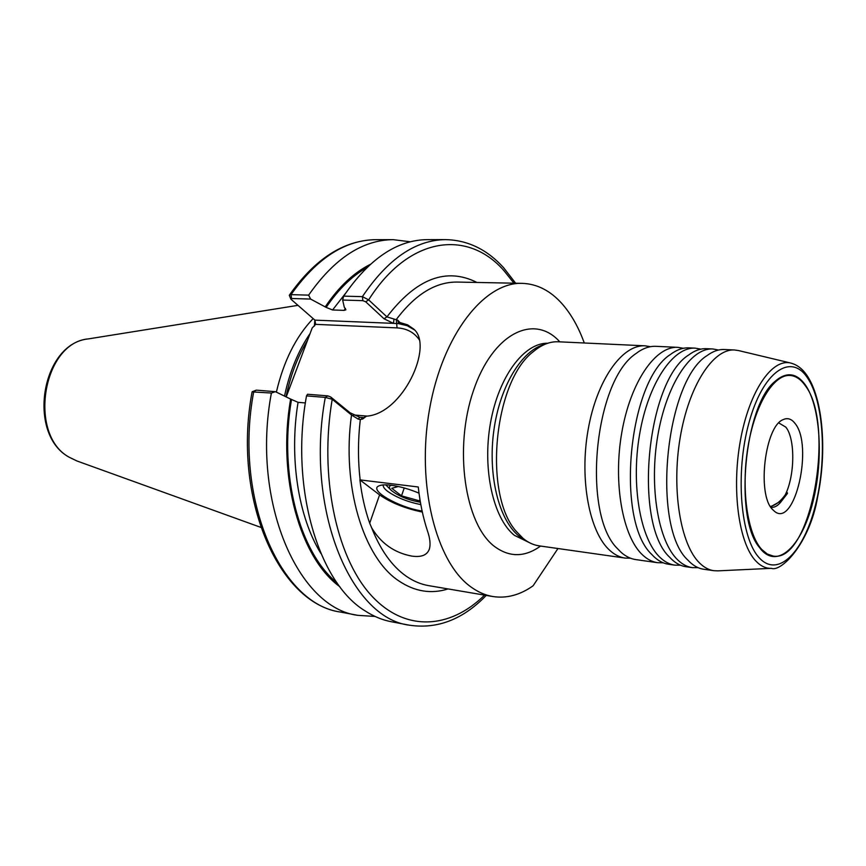 <?xml version="1.0" encoding="UTF-8"?>
<svg xmlns="http://www.w3.org/2000/svg" width="866" height="866" viewBox="0 0 866 866"><rect width="100%" height="100%" fill="white"/><g stroke="black" fill="none" stroke-linecap="round" stroke-linejoin="round"><path stroke-width="1.3" d="M698.072 567.663L692.259 567.62C687.193 566.894 682.397 564.372 677.872 560.053C658.387 541.824 648.948 487.266 657.759 435.858C666.409 384.363 691.046 347.472 712.87 348.976L718.563 350.026M680.503 565.206L674.787 565.141C669.656 564.405 664.796 561.882 660.206 557.574C640.439 539.431 630.794 485.274 639.606 434.299C648.266 383.227 673.131 346.638 695.236 348.154L700.843 349.15M663.194 562.792L657.575 562.694C652.379 561.947 647.454 559.436 642.799 555.149C622.773 537.082 612.933 483.325 621.756 432.762C630.416 382.101 655.497 345.826 677.862 347.353L683.393 348.294M630.545 558.224L625.1 558.072C619.785 557.314 614.752 554.803 609.989 550.56C589.486 532.644 579.267 479.645 588.101 429.861C596.761 379.99 622.232 344.289 645.094 345.826L650.474 346.692M420.833 504.629C407.421 501.879 396.314 497.43 387.535 491.26C384.288 488.738 382.859 486.627 383.259 484.949L383.27 484.917M422.11 511.037C398.555 507.476 368.202 490.004 378.983 485.858C381.408 484.776 385.413 484.57 391.021 485.231C399.832 486.4 409.153 489.041 419.003 493.144M399.897 322.52L398.641 323.646L393.445 323.364L384.017 318.764L365.69 301.79L362.865 300.654L342.633 300.047L343.661 296.129L362.389 296.648L368.645 299.863L386.929 316.88L397.786 320.193L399.897 322.52L407.605 324.847L413.569 328.961C434.18 345.404 402.928 414.024 366.415 416.167L362.789 418.917L360.332 419.512C357.918 440.123 357.864 460.257 360.159 479.916L359.899 479.883C361.782 495.569 365.051 510.009 369.695 523.216L371.601 527.697C380.38 549.888 391.822 565.985 405.938 575.998C413.223 581.097 420.8 584.312 428.67 585.643L492.83 596.522C485.187 595.223 477.826 591.987 470.747 586.802C435.89 562.012 416.21 484.126 429.482 409.499C442.483 334.774 484.495 281.731 522.339 283.355C537.212 283.929 550.451 290.727 562.066 303.76C571.127 314.066 578.542 327.142 584.279 342.99M359.899 479.883L379.579 494.887C390.88 502.745 405.126 508.472 422.337 512.066M360.159 479.916L418.256 486.984C420.032 503.114 423.16 517.944 427.652 531.486C430.045 538.511 430.64 544.303 429.439 548.86C427.306 555.128 421.374 557.52 411.642 556.069C394.257 552.735 380.91 543.285 371.601 527.697M761.636 550.202L758.952 546.847C734.108 516.85 744.5 406.641 774.496 381.819C785.992 371.579 796.211 372.532 805.174 384.677C820.567 406.349 823.718 459.824 812.849 502.183C802.208 544.768 778.74 568.832 761.636 550.202M789.391 375.411C784.282 375.14 779.108 377.489 773.89 382.447L773.295 383.043M757.999 545.439L764.97 552.887L769.03 555.084L773.046 556.026L767.244 554.002L761.809 549.531C747.369 534.192 740.928 489.149 747.975 446.943C754.903 404.66 773.63 374.166 790.063 375.454C795.627 375.855 800.606 379.135 805.012 385.294C836.101 424.286 810.966 563.658 773.046 556.026M717.86 570.856L713.811 570.683C708.821 569.969 704.112 567.447 699.663 563.095C680.524 544.768 671.356 489.712 680.146 437.785C688.795 385.771 713.14 348.489 734.606 349.994L738.601 350.578M713.811 570.683L703.647 569.243C698.624 568.518 693.861 565.996 689.379 561.655L687.961 560.194C651.243 527.264 665.034 380.943 707.251 355.471C713.021 351.239 718.726 349.258 724.344 349.507L734.606 349.994M692.259 567.62L685.991 566.732C680.903 566.007 676.086 563.485 671.529 559.165L669.613 557.195C633.1 523.746 646.545 381.008 688.676 354.984C694.694 350.514 700.648 348.413 706.537 348.684L712.87 348.976M674.787 565.141L668.606 564.264C663.453 563.517 658.571 561.006 653.96 556.708L651.535 554.218C615.25 520.304 628.37 381.062 670.36 354.53C676.627 349.81 682.841 347.591 689 347.861L695.236 348.154M657.575 562.694L635.817 559.598C630.545 558.841 625.544 556.329 620.825 552.075L617.404 548.568C581.649 513.83 594.163 381.148 635.763 353.707C642.518 348.489 649.24 346.021 655.919 346.324L677.862 347.353M286.202 396.92L312.182 327.987L315.625 324.36L314.921 320.139L393.445 323.364L393.976 319.478M625.1 558.072L539.053 545.84C533.467 545.039 528.163 542.56 523.129 538.414L516.363 531.453C483.001 494.908 493.707 381.321 533.304 351.661C541.575 344.711 549.899 341.41 558.278 341.778L645.094 345.826M557.953 548.524L533.088 585.806C520.001 595.061 506.588 598.633 492.83 596.522M360.332 419.512L358.188 419.101L351.509 414.987L332.208 399.269L325.291 397.407C304.713 508.667 350.719 618.313 409.38 625.187L391.432 621.756C382.512 620.067 373.852 616.516 365.463 611.115C318.677 583.316 289.72 487.58 306.51 395.881L307.549 394.246L327.846 395.881L330.736 397.007L350.037 412.746L359.736 417.25L364.575 417.693M343.661 296.129C369.219 258.718 397.148 239.882 427.436 239.633L445.719 239.622C415.626 239.871 387.849 258.88 362.389 296.648L362.865 300.654M290.857 299.106L289.287 295.274L291.019 294.635L308.642 295.133C334.352 258.404 362.529 239.914 393.196 239.655L410.343 241.798M308.642 295.133L310.613 299.073L291.528 298.499L290.889 299.16L314.921 320.139M342.633 300.047L344.332 307.322L345.913 309.822L344.105 310.374L332.576 309.963L326.146 307.387L310.613 299.073M325.356 306.683C338.844 286.787 353.793 272.703 370.193 264.433M339.851 586.715C300.166 558.137 276.99 476.765 290.64 399.085L298.056 402.322L305.373 402.939M314.434 326.06L314.813 320.041M375.065 616.44L357.788 615.336C298.001 608.073 250.978 501.089 271.394 393.034L252.093 391.897C232.077 497.896 278.614 603.786 340.836 612.11C280.703 604.717 233.376 498.61 253.738 391.605L256.336 390.144L275.453 391.681L290.64 399.085M275.453 391.681L271.394 393.034M327.846 395.881L325.291 397.407L306.51 395.881M276.373 392.125C283.647 361.122 295.912 336.614 313.146 318.591M284.513 396.087C289.666 371.741 298.196 350.86 310.125 333.464M291.69 382.382L303.966 349.788M252.266 391.692L256.336 390.144M414.5 329.946L407.204 325.703L398.641 323.646L397.786 320.193M513.949 283.193L503.925 270.614C467.867 229.371 409.174 235.823 368.645 299.863L365.69 301.79M476.939 282.457C446.304 267.053 416.308 278.527 386.929 316.88L384.017 318.764M330.736 397.007L332.208 399.269C319.229 475.488 336.019 555.626 369.999 594.022C404.065 632.613 449.757 629.43 484.57 595.115M350.037 412.746L351.509 414.987C341.507 486.378 363.568 557.92 398.945 580.989C414.771 591.597 431.149 594.238 448.079 588.934M359.736 417.25L358.188 419.101M363.319 418.603L362.334 419.144M398.382 486.508L391.789 488.305L401.521 495.861L420.194 501.057M391.291 485.263C388.791 486.183 388.769 487.883 391.248 490.362C398.36 496.077 408.081 500.028 420.4 502.226M419.934 499.476L419.328 501.273M404.238 487.969L401.521 495.861M770.372 506.469C775.698 505.17 780.656 501.295 785.256 494.822C794.966 475.607 795.356 438.64 785.83 427.133L778.805 422.944M770.87 507.27L771.281 507.324C774.973 507.638 778.566 505.343 782.041 500.418L770.588 506.827M794.988 423.387C791.502 418.852 787.551 417.596 783.145 419.631C765.014 426.126 756.808 494.021 772.385 509.316L774.507 511.33C794.804 528.487 813.694 445.384 794.988 423.387M785.256 494.822C786.858 492.548 787.595 492.094 787.443 493.468L782.041 500.418M286.029 396.834C290.478 375.368 297.666 356.478 307.603 340.154M369.695 523.216L379.579 494.887M805.163 374.123L807.826 378.366M790.69 363.038C796.991 364.673 802.36 368.732 806.82 375.227C823.155 398.869 827.138 451.641 817.623 497.03C809.753 543.437 781.197 572.35 771.335 568.334C765.836 568.54 760.684 566.104 755.877 561.049C738.839 543.469 731.434 489.799 740.387 440.632C749.187 391.356 771.877 358.199 790.69 363.038L738.254 350.492M759.547 558.137C778.328 578.282 803.865 551.718 815.415 505.376C827.203 459.272 823.837 401.153 807.112 377.316C790.604 352.776 762.827 371.763 749.014 422.576C734.942 473.096 740.56 538.782 759.547 558.137M547.777 343.239C524.136 342.687 498.664 376.472 490.502 422.846C482.178 469.145 493.176 518.269 514.35 535.318L529.007 542.441M540.568 546.056C524.785 557.412 509.381 557.509 494.356 546.349C464.761 524.027 453.632 448.35 473.366 390.891C492.667 333.107 534.203 313.07 559.804 341.853M260.731 527.34L76.922 460.972L69.453 457.356C27.539 435.165 42.672 342.427 88.429 338.887L297.926 305.352M526.236 540.752L518.734 535.924C498.784 519.708 487.677 474.893 493.847 430.467C499.909 385.998 522.025 349.929 544.736 344.376M291.528 298.499L291.019 294.635C316.794 258.252 345.101 239.925 375.931 239.666C343.975 240.142 315.094 258.674 289.287 295.274M522.339 283.355L457.28 282.067C435.544 281.818 415.15 294.386 396.108 319.77M337.004 582.807C299.604 552.67 278.527 474.319 291.474 399.735M320.875 553.439C298.391 517.175 288.941 458.027 298.056 402.322M326.146 307.387C338.379 289.363 351.888 276.146 366.664 267.735M332.576 309.963L345.339 293.585M344.105 310.374L345.469 308.383M353.545 414.944L367.108 416.102M419.35 339.883C414.219 332.425 406.793 328.43 397.061 327.889L315.625 324.36M396.303 319.781L397.061 327.889M365.539 416.005L364.185 417.715M362.93 417.672L360.527 419.534M758.464 546.121L758.952 546.847M773.89 382.447L774.496 381.819M771.335 568.334L717.492 570.878M76.922 460.972L69.053 457.151C26.64 434.028 41.362 343.326 88.429 338.887M515.649 283.225L503.525 267.594C487.082 249.495 467.813 240.163 445.719 239.622M393.196 239.655L375.931 239.666M357.788 615.336L340.836 612.11M409.38 625.187C437.406 629.344 463.029 619.417 486.248 595.407M390.902 490.004L385.771 484.852"/></g></svg>
